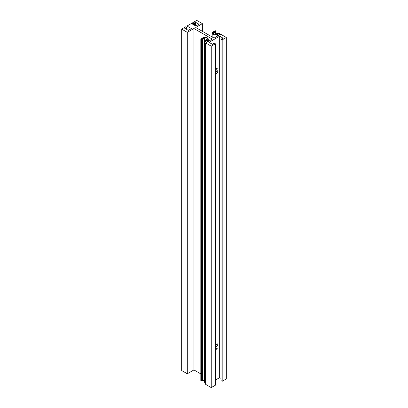 <?xml version="1.0" encoding="UTF-8"?>
<svg xmlns="http://www.w3.org/2000/svg" width="408" height="408" viewBox="0 0 408 408"><rect width="100%" height="100%" fill="white"/><g stroke="black" fill="none" stroke-linecap="round" stroke-linejoin="round"><path stroke-width="0.61" d="M216.225 68.906A0.689 0.398 120 0 0 216.368 69.222A0.689 0.398 120 0 0 216.903 69.039A0.689 0.398 120 0 0 217.204 68.345A0.689 0.398 120 0 0 217.061 68.029A0.689 0.398 120 0 0 216.526 68.213A0.689 0.398 120 0 0 216.225 68.906M215.679 345.775A1.464 0.847 120 0 0 215.985 346.448A1.464 0.847 120 0 0 217.112 346.055A1.464 0.847 120 0 0 217.75 344.582A1.464 0.847 120 0 0 217.444 343.913A1.464 0.847 120 0 0 216.316 344.301A1.464 0.847 120 0 0 215.679 345.775M215.694 345.581A1.464 0.847 120 0 0 216.556 344.092M216.225 348.876A0.689 0.398 120 0 0 216.368 349.192A0.689 0.398 120 0 0 216.903 349.003A0.689 0.398 120 0 0 217.204 348.31A0.689 0.398 120 0 0 217.061 347.993A0.689 0.398 120 0 0 216.526 348.182A0.689 0.398 120 0 0 216.225 348.876M215.679 72.639A1.464 0.847 120 0 0 215.985 73.307A1.464 0.847 120 0 0 217.112 72.915A1.464 0.847 120 0 0 217.75 71.441A1.464 0.847 120 0 0 217.444 70.773A1.464 0.847 120 0 0 216.316 71.165A1.464 0.847 120 0 0 215.679 72.639M215.694 72.446A1.464 0.847 120 0 0 216.556 70.951M186.997 29.621L186.997 26.035L191.434 28.596L188.328 30.386L184.783 28.336L186.997 27.397L185.813 26.714L181.677 29.106L187.292 32.349L193.948 28.509L212.277 39.092L205.627 42.932L211.242 46.175L215.383 43.789L214.2 43.105L212.573 44.385L209.029 42.335L219.672 36.19L223.217 38.24L221.003 39.178L222.187 39.862L226.323 37.47L220.708 34.226L214.052 38.066L195.723 27.484L202.373 23.644L196.758 20.4L192.617 22.792L193.8 23.475L195.427 22.19L195.427 25.775M195.427 22.19L198.971 24.24L195.871 26.035L191.434 23.475L186.997 26.035M185.961 27.657L185.961 29.019M221.003 39.178L221.003 380.603L222.187 381.286L226.323 378.894L226.323 37.47M222.187 39.862L222.187 381.286M193.8 23.475L193.8 24.837M192.617 22.792L192.617 24.154M202.373 23.644L202.373 31.324M186.109 27.739L186.109 29.106M181.677 29.106L181.677 370.53L187.292 373.774L193.948 369.934L200.823 373.901M187.292 32.349L187.292 373.774M193.948 28.509L193.948 369.934M215.383 43.789L215.383 385.208L211.242 387.6L211.242 46.175M205.627 42.932L205.627 384.356L211.242 387.6M215.383 380.088L219.672 377.614L221.003 378.379M219.672 36.19L219.672 377.614M203.041 38.026L203.072 38.005A2.82 1.632 180 0 1 206.137 37.679A2.82 1.632 180 0 1 207.856 39.178A2.82 1.632 180 0 1 207.065 40.31L205.392 41.096L205.066 40.667L206.902 39.693L206.637 39.505L204.709 40.412L205.056 41.254L204.663 41.438L204.959 41.611L207.29 40.52A0.836 0.484 0 0 0 207.366 40.479A3.238 1.872 0 0 0 208.274 39.178A3.238 1.872 0 0 0 206.3 37.454A3.238 1.872 0 0 0 202.781 37.832A0.836 0.484 0 0 0 202.715 37.878L200.823 39.219L202.919 39.347L204.469 38.255L204.148 38.102L202.455 39.158L201.71 38.974L203.041 38.026L203.041 38.882M206.902 39.693L206.902 40.392M203.072 38.005L203.072 38.862M204.469 38.255L204.469 379.68L202.919 380.771L201.435 380.588L201.435 39.168M201.119 39.392L201.119 380.817L201.435 380.588M200.823 39.219L200.823 380.644L201.119 380.817M204.959 41.611L204.959 383.035L205.627 382.719M207.29 40.52L207.29 41.973M204.663 41.438L204.663 382.862L204.959 383.035M207.366 40.479L207.366 41.932M213.353 32.069L215.026 31.283L215.353 31.712L213.522 32.691L213.782 32.875L215.71 31.967L215.363 31.125L215.756 30.942L215.46 30.768L213.129 31.865A0.836 0.484 -0 0 0 213.053 31.9A3.238 1.872 -0 0 0 212.145 33.201A3.238 1.872 -0 0 0 214.118 34.925A3.238 1.872 -0 0 0 217.637 34.547A0.836 0.484 -0 0 0 217.704 34.507L219.596 33.16L219.3 32.987L217.5 33.033L215.949 34.129L216.271 34.277L217.964 33.221L218.708 33.41L217.347 34.374A2.82 1.632 180 0 1 214.282 34.706A2.82 1.632 180 0 1 212.563 33.201A2.82 1.632 180 0 1 213.353 32.069L213.353 34.338M213.782 32.875L213.782 34.547M213.522 32.691L213.522 34.425M215.026 31.283L215.026 31.977M213.394 32.048L213.394 34.359M216.271 34.277L216.271 34.751M215.949 34.129L215.949 34.797M219.596 33.16L219.596 34.869M217.704 34.507L217.704 35.96M215.756 30.942L215.756 31.645M217.637 34.547L217.637 36.001M194.392 23.134L194.392 25.179M186.405 27.739L186.405 29.279M204.622 40.683L204.622 382.102M202.919 39.347L202.919 380.771M202.429 39.418L202.429 380.837M215.679 31.982L215.679 34.823M217.964 33.221L217.964 33.935M217.719 33.257L217.719 34.109M194.453 23.047L194.453 25.214M213.547 43.534L213.547 43.824M204.587 40.586L204.587 382.01M208.274 39.178L208.274 41.402M215.832 31.799L215.832 34.813M212.145 33.201L212.145 36.965"/></g></svg>
